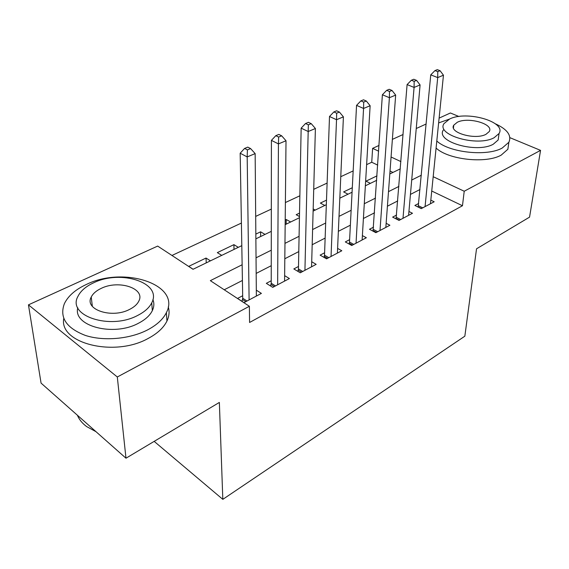 <?xml version="1.0" encoding="UTF-8"?>
<svg xmlns="http://www.w3.org/2000/svg" width="569" height="569" viewBox="0 0 569 569"><rect width="100%" height="100%" fill="white"/><g stroke="black" fill="none" stroke-linecap="round" stroke-linejoin="round"><path stroke-width="0.85" d="M509.881 137.655L540.55 150.372L529.554 217.13L476.538 248.795L464.845 336.187L222.82 499.354L219.357 402.432L125.984 458.209L41.068 383.108L28.45 304.849L157.677 246.085L193.019 269.286L241.804 245.652M377.709 165.117L371.735 162.25L366.621 164.64M353.164 170.92L340.767 176.703M327.111 183.076L313.718 189.321M299.856 195.793L285.389 202.543M271.321 209.108L255.687 216.398M241.405 223.062L171.959 255.46M371.735 162.25L372.61 148.36L379.018 145.444M392.382 139.369L403.08 134.504M416.245 128.516L426.138 124.014M439.112 118.117L450.406 112.982L458.913 116.51M418.692 203.46L414.886 205.452L421.266 208.624L434.183 201.775L430.818 200.132M396.593 215.039L392.638 217.116L399.04 220.409L412.482 213.275L408.933 211.49M373.591 227.102L369.466 229.264L375.881 232.685L389.893 225.26L386.145 223.304M349.615 239.67L345.312 241.925L351.742 245.488L366.351 237.742L362.389 235.602M324.607 252.785L320.119 255.132L326.556 258.845L341.798 250.758L337.602 248.397M298.505 266.47L293.817 268.931L300.247 272.793L316.172 264.35L311.712 261.74M271.221 280.773L266.32 283.341L272.75 287.373L289.401 278.547L284.642 275.645M206.234 262.885L206.035 258.049L188.723 266.37L193.104 269.251M234.015 249.428L233.909 244.649L217.33 252.622L221.732 255.381M260.638 236.526L260.609 231.811L255.837 234.108M286.171 224.158L286.221 219.499L285.211 219.99M299.522 213.105L296.179 214.712L299.458 216.533M326.499 200.139L320.368 203.083L324.792 205.445M352.296 187.734L343.619 191.909L348.036 194.185M392.951 172.421L390.028 171.02M210.43 260.851L206.035 258.049M238.319 247.344L233.909 244.649M265.033 234.4L260.609 231.811M290.652 221.988L286.221 219.499M315.233 210.075L313.17 208.958M370.391 183.353L365.974 181.162L376.998 175.864M242.138 264.763L210.338 280.659L249.371 306.278L249.585 322.474L462.462 205.743L431.736 191.02M420 189.513L410.441 194.413M397.731 200.921L387.418 206.206M374.544 212.799L363.406 218.496M350.362 225.182L338.356 231.327M325.134 238.098L312.182 244.734M298.789 251.59L284.813 258.746M271.242 265.702L256.171 273.419M242.415 280.46L224.229 289.777M242.686 295.731L237.558 298.426L243.973 302.637L261.399 293.398L256.313 290.147M154.171 441.373L222.82 499.354M125.984 458.209L117.306 376.984L28.45 304.849M540.55 150.372L464.219 191.241L433.187 176.717M462.462 205.743L464.219 191.241M249.371 306.278L117.306 376.984M421.337 175.224L411.707 180.039M398.897 186.44L388.499 191.632M375.519 198.119L364.288 203.73M351.13 210.31L339.017 216.362M325.674 223.027L312.601 229.556M299.081 236.313L284.969 243.361M271.264 250.211L256.036 257.821M400.896 161.596L391.074 157.001M378.634 151.176L372.61 148.36M255.879 238.838L271.285 231.37M285.161 224.648L299.436 217.735M313.114 211.106L326.336 204.698M339.821 198.168L352.062 192.237M365.362 185.793L376.699 180.295M389.815 173.943L400.313 168.858M249.108 299.913L247.188 156.923L255.154 153.609L256.363 296.065M242.003 301.342L242.728 298.241L240.175 153.225L247.188 156.923L247.408 149.889L250.602 148.58L247.785 147.122L244.592 148.424L247.408 149.889M244.592 148.424L240.175 153.225M255.154 153.609L250.602 148.58M77.391 415.235C79.155 419.509 82.221 423.279 86.58 426.544L96.012 431.7M86.26 284.514C75.435 289.557 68.138 295.944 64.382 303.668C59.268 317.417 66.232 327.993 85.258 335.39C103.629 341.436 129.789 339.088 147.428 329.977C156.752 325.084 163.068 319.309 166.376 312.658C181.347 284.557 123.942 265.737 86.26 284.514M63.764 318.469C58.785 343.441 114.661 357.382 148.132 338.463C157.4 333.534 163.673 327.73 166.952 321.037C169.228 316.186 169.662 311.471 168.253 306.883M152.905 299.557C154.32 303.121 154.128 306.812 152.343 310.617C149.924 315.511 145.28 319.728 138.409 323.27C113.487 336.948 72.654 326.08 77.782 307.758M93.501 282.864C85.805 286.456 80.627 290.965 77.946 296.378C66.729 315.816 110.265 330.326 137.712 315.411C144.618 311.89 149.291 307.701 151.731 302.836C162.627 282.857 120.82 269.208 93.501 282.864M129.568 309.415C134.106 307.132 137.179 304.394 138.772 301.2C145.828 288.405 118.708 279.507 101.083 288.44C96.211 290.752 92.932 293.625 91.239 297.046C84.048 309.621 111.887 318.875 129.568 309.415M449.41 119.12L438.628 122.911M436.8 141.02C449.005 152.563 486.815 156.745 502.185 148.061L508.878 142.25C511.808 135.443 507.292 129.291 495.329 123.779M436.082 148.054C448.223 159.69 485.869 163.886 501.189 155.131L507.861 149.263L508.693 143.523M498.736 135.863L498.16 140.002L493.223 144.256C476.53 153.694 435.228 141.532 443.329 130.045M449.574 119.042L443.998 123.615C435.882 135.002 477.363 147.079 494.105 137.734L499.056 133.509C506.73 121.73 466.345 110.329 449.574 119.042M485.976 134.32L489.233 131.56C494.226 124.021 468.088 116.595 457.277 122.278L453.763 125.18C448.578 132.563 475.179 140.266 485.976 134.32M277.651 284.777L278.44 143.907L286.015 140.756L284.585 281.1M270.56 286.001L271.221 283.255L271.413 140.379L278.44 143.907L278.632 137.058L281.669 135.813L278.853 134.419L275.816 135.664L278.632 137.058M275.816 135.664L271.413 140.379M286.015 140.756L281.669 135.813M304.934 270.303L308.185 131.524L315.404 128.516L311.57 266.79M297.864 271.363L298.455 268.917L301.15 128.153L308.185 131.524L308.355 124.846L311.243 123.658L308.426 122.328L305.532 123.509L308.355 124.846M305.532 123.509L301.15 128.153M315.404 128.516L311.243 123.658M331.044 256.463L336.528 119.718L343.413 116.858L337.396 253.098M323.996 257.366L324.522 255.197L329.501 116.496L336.528 119.718L336.67 113.21L339.43 112.079L336.613 110.806L333.854 111.937L336.67 113.21M333.854 111.937L329.501 116.496M343.413 116.858L339.43 112.079M356.045 243.205L363.57 108.459L370.135 105.727L362.126 239.983M349.025 243.98L349.494 242.06L356.55 105.372L363.57 108.459L363.691 102.107L366.322 101.026L363.506 99.81L360.874 100.884L363.691 102.107M360.874 100.884L356.55 105.372M370.135 105.727L366.322 101.026M380.007 230.502L389.395 97.704L395.668 95.094L385.839 227.408M373.022 231.163L382.389 94.746L389.395 97.704L389.495 91.509L392.013 90.471L389.203 89.305L386.685 90.336L389.495 91.509M386.685 90.336L382.389 94.746M395.668 95.094L392.013 90.471M402.994 218.311L414.083 87.427L420.086 84.93L408.599 215.338M396.045 218.873L407.098 84.589L414.083 87.427L414.161 81.367L416.572 80.378L413.77 79.262L411.359 80.243L414.161 81.367M411.359 80.243L407.098 84.589M420.086 84.93L416.572 80.378M425.071 206.604L437.71 77.59L443.457 75.2L430.449 203.752M418.158 207.073L430.747 74.859L437.71 77.59L437.774 71.673L440.079 70.72L437.291 69.646L434.979 70.584L437.774 71.673M434.979 70.584L430.747 74.859M443.457 75.2L440.079 70.72M245.808 301.662L242.543 299.522M246.996 301.029L242.728 298.241M274.286 286.563L271.015 284.514M275.488 285.923L271.221 283.255M301.513 272.124L298.241 270.161M302.729 271.477L298.455 268.917M327.573 258.305L324.294 256.42M328.797 257.657L324.522 255.197M352.531 245.068L349.259 243.262M353.762 244.414L349.494 242.06M376.458 232.387L373.193 230.644M377.695 231.725L373.435 229.456M399.417 220.21L396.159 218.539M400.661 219.549L396.408 217.365M421.465 208.517L418.215 206.903M422.717 207.856L418.471 205.75M92.342 306.357L91.239 297.046M152.343 310.617L151.731 302.836M166.376 312.658L166.952 321.037M453.457 127.94L453.763 125.18M498.16 140.002L499.056 133.509M508.878 142.25L507.861 149.263"/></g></svg>
